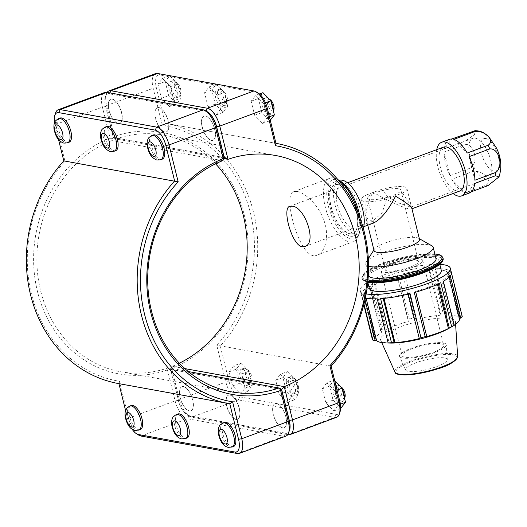 <?xml version="1.0" encoding="UTF-8"?>
<svg xmlns="http://www.w3.org/2000/svg" width="527" height="527" viewBox="0 0 527 527"><rect width="100%" height="100%" fill="white"/><g stroke="black" fill="none" stroke-linecap="round" stroke-linejoin="round"><path stroke-width="0.4" stroke-dasharray="2.63 1.98" d="M453.813 139.365L467.179 153.041M469.043 156.657L474.873 180.208M474.708 183.462L467.172 193.337A28.61 12.523 -110.4 0 0 469.438 192.987M451.777 179.299A28.61 12.523 -110.4 0 0 465.137 192.968L451.777 179.299L472.62 171.552A28.61 12.523 69.6 0 1 470.756 167.935C478.905 162.428 474.201 143.416 464.926 144.385L444.083 152.125A28.61 12.523 -110.4 0 0 449.906 175.675L444.083 152.125M449.511 139.345A28.61 12.523 -110.4 0 0 444.248 148.877L451.784 138.996M471.382 191.769L467.172 193.337M465.137 192.968L485.986 185.227C493.41 180.675 482.62 169.635 472.62 171.552M449.906 175.675L470.756 167.935M444.248 148.877L465.091 141.131L474.629 134.53L475.005 130.689M453.062 193.521A28.61 12.523 69.6 0 1 436.758 149.635M337.721 184.536A26.014 11.383 69.6 0 1 355.541 208.29A26.014 11.383 69.6 0 1 352.866 233.52A26.014 11.383 69.6 0 1 333.136 213.099A26.014 11.383 69.6 0 1 334.75 184.753A26.014 11.383 69.6 0 1 337.721 184.536M349.75 233.784A26.014 11.383 -110.4 0 0 352.721 233.573A26.014 11.383 -110.4 0 0 355.396 208.343A26.014 11.383 -110.4 0 0 337.576 184.588A26.014 11.383 -110.4 0 0 334.605 184.806A26.014 11.383 -110.4 0 0 331.931 210.029A26.014 11.383 -110.4 0 0 349.75 233.784M459.814 191.018A23.412 10.244 69.6 0 1 442.054 172.639A23.412 10.244 69.6 0 1 443.51 147.125M343.4 185.115A23.412 10.244 69.6 0 1 359.434 206.492A23.412 10.244 69.6 0 1 357.029 229.199A23.412 10.244 69.6 0 1 339.276 210.82A23.412 10.244 69.6 0 1 340.725 185.306A23.412 10.244 69.6 0 1 343.4 185.115M373.248 223.171C369.651 224.43 367.359 223.217 366.37 219.535C365.158 213.079 367.319 203.923 372.859 192.072C386.205 199.964 403.629 208.007 409.413 208.936L411.449 208.982L411.818 208.284M337.115 182.078A28.61 12.523 69.6 0 1 356.713 208.205A28.61 12.523 69.6 0 1 353.775 235.958A28.61 12.523 69.6 0 1 332.069 213.494A28.61 12.523 69.6 0 1 333.848 182.309A28.61 12.523 69.6 0 1 337.115 182.078M363.347 228.382A28.61 12.523 69.6 0 1 358.841 234.074A28.61 12.523 69.6 0 1 337.142 211.61A28.61 12.523 69.6 0 1 338.914 180.432A28.61 12.523 69.6 0 1 339.111 180.359M475.301 138.127A21.469 9.394 69.6 0 1 490.005 157.731A21.469 9.394 69.6 0 1 487.798 178.548A21.469 9.394 69.6 0 1 471.513 161.697A21.469 9.394 69.6 0 1 472.844 138.298A21.469 9.394 69.6 0 1 475.301 138.127M402.47 193.099L411.297 206.202L410.876 207.124L397.094 202.44L387.938 196.973L381.667 189.318A23.412 5.29 166.1 0 1 406.923 188.508A23.412 5.29 166.1 0 1 402.47 193.099L386.732 198.942A23.412 5.29 166.1 0 1 361.476 199.753A23.412 5.29 166.1 0 1 365.929 195.168L365.857 217.453L372.47 221.386L382.115 212.822L386.732 198.942M381.667 189.318L365.929 195.168M398.675 188.752A17.174 3.88 166.1 0 1 400.869 190.003A17.174 3.88 166.1 0 1 385.132 197.895A17.174 3.88 166.1 0 1 367.53 198.257A17.174 3.88 166.1 0 1 379.447 191.42A17.174 3.88 166.1 0 1 398.675 188.752M451.448 272.907L451.316 272.38L448.273 273.553A43.128 9.743 166.1 0 1 441.705 280.911L442.845 280.819L443.359 281.286M435.684 269.31L446.751 314.033L435.552 268.737L435.684 269.31L434.768 269.765A43.128 9.743 166.1 0 1 447.337 272.044L450.769 271.497L461.678 315.587L459.722 316.391L448.655 271.662M435.552 268.737A46.369 10.474 166.1 0 1 450.769 271.497M440.756 282.703L437.245 283.335A43.128 9.743 166.1 0 1 415.381 291.457L415.671 291.708L414.288 292.538M404.578 273.869L415.645 318.598L413.616 317.992L402.707 273.908L404.637 274.178A43.128 9.743 166.1 0 1 428.978 270.055L432.18 268.908L443.088 312.992L440.776 314.336L429.709 269.607M402.707 273.908A46.369 10.474 166.1 0 1 432.18 268.908M410.065 293.658L408.135 293.381A43.128 9.743 166.1 0 1 383.788 297.511L380.586 298.651M374.532 284.237L385.599 328.96L382.918 328.947L372.009 284.857L375.527 284.224A43.128 9.743 166.1 0 1 397.391 276.102L397.101 275.852L398.478 275.028L409.387 319.112L408.168 320.581L397.101 275.852M372.009 284.857A46.369 10.474 166.1 0 1 398.478 275.028M377.213 298.822L377.082 298.249L377.997 297.801A43.128 9.743 166.1 0 1 365.435 295.515L361.996 296.062L363.973 304.039M365.389 297.86A46.369 10.474 166.1 0 1 361.996 296.062M363.808 304.698L361.45 295.179L364.493 294.007A43.128 9.743 166.1 0 1 371.067 286.648L369.928 286.741L369.407 286.273L380.323 330.357L380.995 331.47L369.928 286.741M361.45 295.179A46.369 10.474 166.1 0 1 361.37 294.922A46.369 10.474 166.1 0 1 369.407 286.273M363.143 294.336L374.21 339.059L372.358 339.263M364.493 294.007L375.679 339.21A43.128 9.743 166.1 0 1 382.253 331.852L380.995 331.47M374.21 339.059L375.679 339.21M371.067 286.648L382.253 331.852M377.082 298.249L388.155 342.978M375.527 284.224L386.713 329.428A43.128 9.743 166.1 0 1 408.577 321.305L408.168 320.581M385.599 328.96L386.713 329.428M377.997 297.801L389.183 343.005M397.391 276.102L408.577 321.305M408.188 293.691L408.293 294.099M404.637 274.178L415.823 319.382A43.128 9.743 166.1 0 1 440.164 315.251L440.776 314.336M415.645 318.598L415.823 319.382M408.135 293.381L419.321 338.584M428.978 270.055L440.164 315.251M437.245 283.335L437.482 284.297M438.24 283.322L438.378 283.882M434.768 269.765L445.954 314.962A43.128 9.743 166.1 0 1 453.925 315.482A43.128 9.743 166.1 0 1 458.523 317.247L459.722 316.391M446.751 314.033L445.954 314.962M447.337 272.044L458.523 317.247M366.16 293.901A46.369 10.474 166.1 0 1 360.284 290.535A46.369 10.474 166.1 0 1 385.224 274.448A46.369 10.474 166.1 0 1 434.472 264.35A46.369 10.474 166.1 0 1 439.893 264.389M369.289 288.309A37.094 8.379 166.1 0 1 395.026 273.539A37.094 8.379 166.1 0 1 436.567 267.782A37.094 8.379 166.1 0 1 441.31 270.483M454.267 325.37L453.912 325.541L442.845 280.819M441.705 280.911L452.891 326.114L453.912 325.541M390.435 343.077A38.563 8.709 166.1 0 1 380.646 340.152A38.563 8.709 166.1 0 1 406.554 324.691A38.563 8.709 166.1 0 1 450.466 318.479A38.563 8.709 166.1 0 1 455.447 321.641A38.563 8.709 166.1 0 1 448.148 328.795M461.678 315.587A46.369 10.474 166.1 0 1 462.225 316.47M454.241 325.258A43.128 9.743 166.1 0 1 452.891 326.114M380.323 330.357A46.369 10.474 166.1 0 1 382.918 328.947M409.387 319.112A46.369 10.474 166.1 0 1 413.616 317.992M443.088 312.992A46.369 10.474 166.1 0 1 446.468 312.821M415.77 292.116L415.671 291.708M415.381 291.457L426.567 336.661M383.182 298.447L383.063 297.953M383.788 297.511L384.005 298.374M365.027 299.58L364.111 295.897M365.435 295.515L366.054 298.038M449.63 273.223L450.295 275.937M448.273 273.553L449.169 277.162M368.485 275.41A34.775 7.852 166.1 0 1 392.615 261.563A34.775 7.852 166.1 0 1 431.56 256.162A34.775 7.852 166.1 0 1 436.007 258.698M434.116 257.874A37.094 8.379 166.1 0 1 438.859 260.575A37.094 8.379 166.1 0 1 404.861 277.624A37.094 8.379 166.1 0 1 366.838 278.401A37.094 8.379 166.1 0 1 392.575 263.632A37.094 8.379 166.1 0 1 434.116 257.874M444.498 357.938A21.469 4.848 166.1 0 1 447.271 359.697A21.469 4.848 166.1 0 1 427.562 369.368A21.469 4.848 166.1 0 1 405.625 370.007A21.469 4.848 166.1 0 1 420.052 361.397A21.469 4.848 166.1 0 1 444.498 357.938M443.214 342.899A24.117 5.448 166.1 0 1 446.329 344.875A24.117 5.448 166.1 0 1 424.189 355.738A24.117 5.448 166.1 0 1 399.545 356.456A24.117 5.448 166.1 0 1 415.75 346.779A24.117 5.448 166.1 0 1 443.214 342.899M440.98 343.729A21.469 4.848 166.1 0 1 443.721 345.29A21.469 4.848 166.1 0 1 424.051 355.158A21.469 4.848 166.1 0 1 402.042 355.606A21.469 4.848 166.1 0 1 416.943 347.062A21.469 4.848 166.1 0 1 440.98 343.729M419.979 258.869A21.469 4.848 166.1 0 1 422.72 260.43A21.469 4.848 166.1 0 1 403.05 270.298A21.469 4.848 166.1 0 1 381.041 270.746A21.469 4.848 166.1 0 1 395.942 262.202A21.469 4.848 166.1 0 1 419.979 258.869M416.356 260.213A17.174 3.88 166.1 0 1 418.557 261.464A17.174 3.88 166.1 0 1 402.812 269.356A17.174 3.88 166.1 0 1 385.211 269.719A17.174 3.88 166.1 0 1 397.127 262.881A17.174 3.88 166.1 0 1 416.356 260.213M374.045 250.556A23.412 5.29 166.1 0 1 374.368 249.212A23.412 5.29 166.1 0 1 392.878 240.483A23.412 5.29 166.1 0 1 416.501 237.605A23.412 5.29 166.1 0 1 418.583 238.276A23.412 5.29 166.1 0 1 419.499 239.311M368.551 266.207A34.775 7.852 166.1 0 1 365.672 264.04A34.775 7.852 166.1 0 1 366.153 262.044A34.775 7.852 166.1 0 1 393.649 249.073A34.775 7.852 166.1 0 1 428.747 244.791A34.775 7.852 166.1 0 1 431.837 245.786M336.681 417.265A17.259 7.556 69.6 0 1 334.704 417.404L238.263 399.894A17.259 7.556 69.6 0 1 225.866 382.055L216.729 345.145A129.84 113.009 100.3 0 0 250.312 212.572A129.84 113.009 100.3 0 0 162.29 125.169L165.135 123.226A132.244 115.097 -79.7 0 1 165.656 123.325A132.244 115.097 -79.7 0 1 253.573 212.322A132.244 115.097 -79.7 0 1 220.266 346.008L229.054 381.515A14.855 6.502 -110.4 0 0 239.732 396.871L336.173 414.38A14.855 6.502 -110.4 0 0 340.178 411.396M258.434 93.266A14.855 6.502 -110.4 0 0 256.511 92.489L160.07 74.979A14.855 6.502 -110.4 0 0 156.348 87.719L165.135 123.226L275.97 143.351L165.656 123.325M331.101 366.127L216.729 345.145M297.3 191.492C304.817 192.79 317.623 203.995 323.334 218.896C329.968 234.739 325.627 252.44 317.228 255.081C300.607 263.572 281.602 193.995 293.677 191.683L297.3 191.492M282.564 427.898A12.879 5.639 -110.4 0 0 284.033 427.792A12.879 5.639 -110.4 0 0 284.83 413.754A12.879 5.639 -110.4 0 0 275.061 403.642A12.879 5.639 -110.4 0 0 273.737 416.139A12.879 5.639 -110.4 0 0 282.564 427.898M282.709 427.845A12.879 5.639 69.6 0 1 273.882 416.08A12.879 5.639 69.6 0 1 275.206 403.59A12.879 5.639 69.6 0 1 284.975 413.702A12.879 5.639 69.6 0 1 284.178 427.74A12.879 5.639 69.6 0 1 282.709 427.845M233.435 446.586A12.879 5.639 69.6 0 1 231.966 446.692A12.879 5.639 69.6 0 1 223.145 434.933A12.879 5.639 69.6 0 1 224.469 422.437M342.392 389.828A8.59 3.755 -110.4 0 0 338.947 385.652A8.59 3.755 -110.4 0 0 337.833 385.204A8.59 3.755 -110.4 0 0 336.852 385.27A8.59 3.755 -110.4 0 0 336.318 394.631A8.59 3.755 -110.4 0 0 342.833 401.37A8.59 3.755 -110.4 0 0 344.171 399.716A8.59 3.755 -110.4 0 0 344.447 398.043M344.981 397.174A6.186 2.707 69.6 0 1 339.625 394.236A6.186 2.707 69.6 0 1 340.422 386.719A6.186 2.707 69.6 0 1 341.219 387.049M335.515 386.06A8.59 3.755 69.6 0 1 341.397 393.906A8.59 3.755 69.6 0 1 340.514 402.233A8.59 3.755 69.6 0 1 334.006 395.487A8.59 3.755 69.6 0 1 334.533 386.133A8.59 3.755 69.6 0 1 335.515 386.06M326.766 382.8L322.307 388.768L325.824 402.839L333.808 410.941L338.275 404.973L334.75 390.902L326.766 382.8L334.006 380.112L329.54 386.08L333.064 400.151L341.048 408.254M334.75 390.902L337.023 390.059M334.75 380.863L334.006 380.112M338.275 404.973L340.402 404.183M333.808 410.941L340.673 408.392M325.824 402.839L333.064 400.151M322.307 388.768L329.54 386.08M235.964 419.439A12.879 5.639 -110.4 0 0 237.433 419.334A12.879 5.639 -110.4 0 0 238.23 405.296A12.879 5.639 -110.4 0 0 228.461 395.184A12.879 5.639 -110.4 0 0 227.144 407.674A12.879 5.639 -110.4 0 0 235.964 419.439M236.109 419.387A12.879 5.639 69.6 0 1 227.282 407.621A12.879 5.639 69.6 0 1 228.606 395.131A12.879 5.639 69.6 0 1 238.375 405.243A12.879 5.639 69.6 0 1 237.578 419.281A12.879 5.639 69.6 0 1 236.109 419.387M186.841 438.128A12.879 5.639 69.6 0 1 185.366 438.233A12.879 5.639 69.6 0 1 176.545 426.468A12.879 5.639 69.6 0 1 177.869 413.978M291.233 376.739A8.59 3.755 -110.4 0 0 290.252 376.812A8.59 3.755 -110.4 0 0 289.725 386.172A8.59 3.755 -110.4 0 0 296.233 392.911A8.59 3.755 -110.4 0 0 297.571 391.258A8.59 3.755 -110.4 0 0 296.767 383.551A8.59 3.755 -110.4 0 0 292.347 377.194A8.59 3.755 -110.4 0 0 291.233 376.739M293.822 378.261A6.186 2.707 69.6 0 1 294.626 378.584A6.186 2.707 69.6 0 1 297.808 383.169A6.186 2.707 69.6 0 1 298.387 388.715A6.186 2.707 69.6 0 1 293.025 385.777A6.186 2.707 69.6 0 1 293.822 378.261M288.921 377.602A8.59 3.755 69.6 0 1 294.797 385.441A8.59 3.755 69.6 0 1 293.921 393.774A8.59 3.755 69.6 0 1 287.406 387.029A8.59 3.755 69.6 0 1 287.94 377.675A8.59 3.755 69.6 0 1 288.921 377.602M280.173 374.341L275.707 380.31L279.224 394.38L287.208 402.483L291.675 396.515L288.157 382.444L280.173 374.341L287.406 371.647L282.946 377.615L286.464 391.686L294.448 399.795L298.914 393.827L295.39 379.756L287.406 371.647M288.157 382.444L295.39 379.756M291.675 396.515L298.914 393.827M287.208 402.483L294.448 399.795M279.224 394.38L286.464 391.686M275.707 380.31L282.946 377.615M205.392 116.078A12.879 5.639 -110.4 0 0 203.923 116.184A12.879 5.639 -110.4 0 0 203.126 130.222A12.879 5.639 -110.4 0 0 212.895 140.334A12.879 5.639 -110.4 0 0 214.219 127.837A12.879 5.639 -110.4 0 0 205.392 116.078M205.537 116.019A12.879 5.639 69.6 0 1 214.364 127.784A12.879 5.639 69.6 0 1 213.04 140.274A12.879 5.639 69.6 0 1 203.27 130.162A12.879 5.639 69.6 0 1 204.068 116.131A12.879 5.639 69.6 0 1 205.537 116.019M162.296 159.128A12.879 5.639 69.6 0 1 152.527 149.016A12.879 5.639 69.6 0 1 153.324 134.978M273.309 110.63A8.59 3.755 69.6 0 1 273.026 112.258A8.59 3.755 69.6 0 1 271.695 113.911A8.59 3.755 69.6 0 1 270.713 113.977A8.59 3.755 69.6 0 1 264.831 106.138A8.59 3.755 69.6 0 1 265.713 97.811A8.59 3.755 69.6 0 1 267.802 98.193A8.59 3.755 69.6 0 1 271.306 102.469M270.081 99.583A6.186 2.707 -110.4 0 0 267.571 103.826A6.186 2.707 -110.4 0 0 272.176 110.953A6.186 2.707 -110.4 0 0 273.842 109.708M268.395 114.84A8.59 3.755 -110.4 0 0 269.376 114.767A8.59 3.755 -110.4 0 0 269.91 105.413A8.59 3.755 -110.4 0 0 263.395 98.668A8.59 3.755 -110.4 0 0 262.512 107.001A8.59 3.755 -110.4 0 0 268.395 114.84M267.123 117.633L263.684 103.575L255.707 95.347L251.168 101.184L254.613 115.242L262.591 123.463L267.123 117.633L269.396 116.79M262.591 123.463L269.831 120.775L261.853 112.547L258.408 98.49L262.947 92.66M270.252 120.235L269.831 120.775M263.684 103.575L265.536 102.89M255.707 95.347L259.422 93.971M251.168 101.184L258.408 98.49M254.613 115.242L261.853 112.547M158.798 107.613A12.879 5.639 -110.4 0 0 157.323 107.719A12.879 5.639 -110.4 0 0 156.526 121.757A12.879 5.639 -110.4 0 0 166.295 131.869A12.879 5.639 -110.4 0 0 167.619 119.379A12.879 5.639 -110.4 0 0 158.798 107.613M158.943 107.561A12.879 5.639 69.6 0 1 167.764 119.326A12.879 5.639 69.6 0 1 166.44 131.816A12.879 5.639 69.6 0 1 156.671 121.704A12.879 5.639 69.6 0 1 157.468 107.666A12.879 5.639 69.6 0 1 158.943 107.561M115.703 150.663A12.879 5.639 69.6 0 1 105.934 140.551A12.879 5.639 69.6 0 1 106.731 126.513M224.113 105.519A8.59 3.755 69.6 0 1 218.231 97.679A8.59 3.755 69.6 0 1 219.113 89.346A8.59 3.755 69.6 0 1 221.208 89.728A8.59 3.755 69.6 0 1 225.628 96.092A8.59 3.755 69.6 0 1 226.432 103.793A8.59 3.755 69.6 0 1 225.095 105.446A8.59 3.755 69.6 0 1 224.113 105.519M225.576 102.495A6.186 2.707 -110.4 0 0 227.249 101.25A6.186 2.707 -110.4 0 0 226.669 95.703A6.186 2.707 -110.4 0 0 223.488 91.125A6.186 2.707 -110.4 0 0 220.978 95.367A6.186 2.707 -110.4 0 0 225.576 102.495M221.795 106.382A8.59 3.755 -110.4 0 0 222.776 106.309A8.59 3.755 -110.4 0 0 223.31 96.948A8.59 3.755 -110.4 0 0 216.795 90.209A8.59 3.755 -110.4 0 0 215.918 98.536A8.59 3.755 -110.4 0 0 221.795 106.382M220.53 109.175L217.084 95.117L209.107 86.889L204.575 92.719L208.013 106.777L215.991 115.005L220.53 109.175L227.763 106.487L223.231 112.317L215.253 104.089L211.808 90.031L216.347 84.201L224.324 92.429L227.763 106.487M215.991 115.005L223.231 112.317M217.084 95.117L224.324 92.429M209.107 86.889L216.347 84.201M204.575 92.719L211.808 90.031M208.013 106.777L215.253 104.089M189.364 410.981A12.879 5.639 -110.4 0 0 190.84 410.869A12.879 5.639 -110.4 0 0 191.637 396.838A12.879 5.639 -110.4 0 0 181.868 386.726A12.879 5.639 -110.4 0 0 180.544 399.216A12.879 5.639 -110.4 0 0 189.364 410.981M189.509 410.922A12.879 5.639 69.6 0 1 180.689 399.163A12.879 5.639 69.6 0 1 182.013 386.666A12.879 5.639 69.6 0 1 191.782 396.778A12.879 5.639 69.6 0 1 190.978 410.816A12.879 5.639 69.6 0 1 189.509 410.922M140.241 429.663A12.879 5.639 69.6 0 1 138.772 429.775A12.879 5.639 69.6 0 1 129.945 418.01A12.879 5.639 69.6 0 1 131.269 405.52M244.633 368.281A8.59 3.755 -110.4 0 0 243.658 368.353A8.59 3.755 -110.4 0 0 243.125 377.707A8.59 3.755 -110.4 0 0 249.633 384.453A8.59 3.755 -110.4 0 0 250.971 382.793A8.59 3.755 -110.4 0 0 250.167 375.092A8.59 3.755 -110.4 0 0 245.747 368.729A8.59 3.755 -110.4 0 0 244.633 368.281M247.229 369.802A6.186 2.707 69.6 0 1 248.026 370.125A6.186 2.707 69.6 0 1 251.208 374.704A6.186 2.707 69.6 0 1 251.787 380.25A6.186 2.707 69.6 0 1 246.432 377.319A6.186 2.707 69.6 0 1 247.229 369.802M242.321 369.137A8.59 3.755 69.6 0 1 248.204 376.983A8.59 3.755 69.6 0 1 247.321 385.309A8.59 3.755 69.6 0 1 240.806 378.57A8.59 3.755 69.6 0 1 241.34 369.21A8.59 3.755 69.6 0 1 242.321 369.137M233.573 365.876L229.107 371.845L232.624 385.916L240.608 394.018L245.075 388.056L241.557 373.979L233.573 365.876L240.813 363.189L236.346 369.157L239.864 383.228L247.848 391.33L252.314 385.362L248.797 371.291L240.813 363.189M241.557 373.979L248.797 371.291M245.075 388.056L252.314 385.362M240.608 394.018L247.848 391.33M232.624 385.916L239.864 383.228M229.107 371.845L236.346 369.157M177.513 97.06A8.59 3.755 69.6 0 1 171.631 89.215A8.59 3.755 69.6 0 1 172.513 80.888A8.59 3.755 69.6 0 1 174.608 81.27A8.59 3.755 69.6 0 1 179.028 87.627A8.59 3.755 69.6 0 1 179.832 95.334A8.59 3.755 69.6 0 1 178.495 96.988A8.59 3.755 69.6 0 1 177.513 97.06M178.982 94.03A6.186 2.707 -110.4 0 0 180.649 92.792A6.186 2.707 -110.4 0 0 180.069 87.245A6.186 2.707 -110.4 0 0 176.888 82.667A6.186 2.707 -110.4 0 0 174.378 86.902A6.186 2.707 -110.4 0 0 178.982 94.03M175.201 97.917A8.59 3.755 -110.4 0 0 176.183 97.851A8.59 3.755 -110.4 0 0 176.71 88.49A8.59 3.755 -110.4 0 0 170.201 81.751A8.59 3.755 -110.4 0 0 169.319 90.077A8.59 3.755 -110.4 0 0 175.201 97.917M173.93 100.716L170.484 86.659L162.507 78.431L157.975 84.261L161.414 98.318L169.391 106.546L173.93 100.716L181.169 98.029L176.631 103.859L168.653 95.631L165.214 81.573L169.747 75.743L177.724 83.971L181.169 98.029M169.391 106.546L176.631 103.859M170.484 86.659L177.724 83.971M162.507 78.431L169.747 75.743M157.975 84.261L165.214 81.573M161.414 98.318L168.653 95.631M69.103 142.204A12.879 5.639 69.6 0 1 59.334 132.093A12.879 5.639 69.6 0 1 60.131 118.055M112.343 99.102A12.879 5.639 69.6 0 1 121.164 110.861A12.879 5.639 69.6 0 1 119.84 123.358A12.879 5.639 69.6 0 1 110.071 113.246A12.879 5.639 69.6 0 1 110.874 99.208A12.879 5.639 69.6 0 1 112.343 99.102M112.198 99.155A12.879 5.639 -110.4 0 0 110.729 99.26A12.879 5.639 -110.4 0 0 109.926 113.298A12.879 5.639 -110.4 0 0 119.695 123.41A12.879 5.639 -110.4 0 0 121.019 110.92A12.879 5.639 -110.4 0 0 112.198 99.155M285.937 436.112A17.259 7.556 69.6 0 1 283.967 436.257L187.526 418.748A17.259 7.556 69.6 0 1 175.122 400.902L167.461 369.941L168.785 368.551L170.656 369.427L178.317 400.362A14.855 6.502 -110.4 0 0 188.989 415.717L285.43 433.227A14.855 6.502 -110.4 0 0 289.442 430.243M207.691 112.119A14.855 6.502 -110.4 0 0 205.767 111.335L109.326 93.826A14.855 6.502 -110.4 0 0 105.611 106.566L113.265 137.507L111.955 138.924L111.803 140.557A120.222 104.636 100.3 0 0 36.962 264.422A120.222 104.636 100.3 0 0 120.558 371.726A120.222 104.636 100.3 0 0 168.06 367.879L168.785 368.551M111.955 138.924L110.077 138.074L102.416 107.106A17.259 7.556 69.6 0 1 104.768 92.449M167.461 369.941A122.626 106.731 -79.7 0 1 37.509 291.622A122.626 106.731 -79.7 0 1 110.077 138.074M55.539 113.061A17.259 7.556 -110.4 0 0 55.875 124.398L65.005 161.308A129.84 113.009 100.3 0 0 31.429 293.882A129.84 113.009 100.3 0 0 119.445 381.284L128.581 418.194A17.259 7.556 -110.4 0 0 138.746 435.124M168.06 367.879L188.271 371.548M222.644 160.682L111.803 140.557M113.265 137.507L224.1 157.632M281.497 389.545L170.656 369.427M119.445 381.284L118.931 383.649A132.244 115.097 -79.7 0 1 118.41 383.557M65.005 161.308L63.8 160.873M58.517 139.536L55.012 125.36A14.855 6.502 69.6 0 1 54.512 122.916M132.119 429.228A14.855 6.502 69.6 0 1 127.718 419.156L125.591 410.553M118.931 383.649L229.765 403.774M289.073 431.389A14.855 6.502 69.6 0 1 285.575 433.174L189.134 415.665A14.855 6.502 69.6 0 1 187.21 414.881A14.855 6.502 69.6 0 1 178.462 400.309L170.801 369.368L170.952 367.741L171.657 368.38L179.318 399.347A17.259 7.556 -110.4 0 0 189.489 416.277A17.259 7.556 -110.4 0 0 191.723 417.186L287.755 434.623M184.891 368.61L172.263 366.318A120.222 104.636 100.3 0 0 179.351 363.189M215.55 163.811A120.222 104.636 100.3 0 0 163.508 135.149A120.222 104.636 100.3 0 0 116.006 138.996L224.015 158.607M107.146 92.377A17.259 7.556 -110.4 0 0 106.283 94.214A17.259 7.556 -110.4 0 0 106.612 105.552L114.273 136.513A122.626 106.731 -79.7 0 1 244.232 214.832A122.626 106.731 -79.7 0 1 171.657 368.38M162.29 125.169L153.153 88.259A17.259 7.556 69.6 0 1 155.511 73.596M114.273 136.513L114.122 138.12L113.41 137.455L105.749 106.513A14.855 6.502 69.6 0 1 105.466 96.757A14.855 6.502 69.6 0 1 109.471 93.773L205.912 111.283A14.855 6.502 69.6 0 1 206.67 111.487M116.006 138.996L114.122 138.12M170.952 367.741L172.263 366.318M170.801 369.368L281.385 389.446M224.08 157.547L113.41 137.455M357.978 212.75A33.814 14.796 69.6 0 1 358.676 235.128A33.814 14.796 69.6 0 1 353.413 241.643A33.814 14.796 69.6 0 1 327.768 215.095A33.814 14.796 69.6 0 1 329.862 178.245A33.814 14.796 69.6 0 1 333.723 177.961A33.814 14.796 69.6 0 1 337.912 179.628M340.376 181.136A31.409 13.742 -110.4 0 0 336.312 179.483A31.409 13.742 -110.4 0 0 332.273 217.671A31.409 13.742 -110.4 0 0 359.486 232.585A31.409 13.742 -110.4 0 0 360.099 218.211M485.835 138.535A17.279 7.562 69.6 0 1 495.657 149.134A17.279 7.562 69.6 0 1 496.217 170.932A17.279 7.562 69.6 0 1 482.205 155.814A17.279 7.562 69.6 0 1 485.835 138.535M488.015 185.596A28.61 12.523 69.6 0 1 485.986 185.227M464.926 144.385A28.61 12.523 69.6 0 1 465.091 141.131M368.011 279.89A40.875 9.229 166.1 0 1 380.771 264.093A40.875 9.229 166.1 0 1 434.841 253.988M442.957 257.841A41.732 9.427 -13.9 0 0 437.621 254.798A41.732 9.427 -13.9 0 0 390.889 261.273A41.732 9.427 -13.9 0 0 361.937 277.887A41.732 9.427 -13.9 0 0 367.912 281.036M367.839 281.807A41.732 9.427 166.1 0 1 362.135 278.704A41.732 9.427 166.1 0 1 391.093 262.09A41.732 9.427 166.1 0 1 437.825 255.608A41.732 9.427 166.1 0 1 443.161 258.652M442.232 261.537A40.875 9.229 -13.9 0 0 437.305 256.689A40.875 9.229 -13.9 0 0 383.577 265.694A40.875 9.229 -13.9 0 0 367.8 282.169M394.954 372.036A32.325 7.299 166.1 0 1 416.673 359.071A32.325 7.299 166.1 0 1 453.483 353.867A32.325 7.299 166.1 0 1 457.66 356.515M456.527 358.9A31.482 7.108 -13.9 0 0 452.937 354.803A31.482 7.108 -13.9 0 0 414.327 360.764A31.482 7.108 -13.9 0 0 397.068 373.617M231.992 447.127A12.879 5.639 69.6 0 1 230.516 447.232A12.879 5.639 69.6 0 1 221.696 435.467A12.879 5.639 69.6 0 1 223.02 422.977M185.392 438.662A12.879 5.639 69.6 0 1 183.923 438.774A12.879 5.639 69.6 0 1 175.096 427.008A12.879 5.639 69.6 0 1 176.42 414.518M151.881 135.511A12.879 5.639 -110.4 0 0 151.084 149.549A12.879 5.639 -110.4 0 0 160.847 159.661M105.281 127.053A12.879 5.639 -110.4 0 0 104.484 141.091A12.879 5.639 -110.4 0 0 114.254 151.203M138.792 430.203A12.879 5.639 69.6 0 1 137.323 430.309A12.879 5.639 69.6 0 1 128.502 418.55A12.879 5.639 69.6 0 1 129.82 406.053M58.681 118.595A12.879 5.639 -110.4 0 0 57.884 132.633A12.879 5.639 -110.4 0 0 67.654 142.745M178.317 400.362L175.122 400.902L128.581 418.194L127.718 419.156M188.989 415.717L187.526 418.748L140.986 436.033M285.43 433.227L283.967 436.257L237.427 453.543M105.611 106.566L102.416 107.106L55.875 124.398L55.012 125.36M205.767 111.335L203.178 109.814M109.326 93.826L106.737 92.304M285.575 433.174L287.834 434.505M189.134 415.665L191.723 417.186L238.263 399.894L239.732 396.871M178.462 400.309L179.318 399.347L225.866 382.055L229.054 381.515M288.164 434.696L334.704 417.404L336.173 414.38M156.348 87.719L153.153 88.259L106.612 105.552L105.749 106.513M109.471 93.773L109.906 92.877M256.511 92.489L253.922 90.967M160.07 74.979L157.481 73.457M357.029 229.199L363.775 226.689M411.449 208.982L411.943 208.797M340.725 185.306L347.471 182.803M353.775 235.958L358.841 234.074M333.848 182.309L338.914 180.432M406.923 188.508L411.304 206.202M361.476 199.753L365.85 217.453M434.821 253.915L421.712 254.185L386.956 261.84L368.478 269.877L364.065 273.151L361.937 277.887L362.135 278.704L366.206 281.892L367.793 282.274L366.838 278.401M455.611 324.289L455.447 321.641M381.726 342.57L380.646 340.152M360.284 290.535L361.37 294.922M447.271 359.697L446.329 344.875M405.625 370.007L399.545 356.456M381.041 270.746L402.042 355.606M422.72 260.43L443.721 345.29M367.53 198.257L385.211 269.719M400.869 190.003L418.557 261.464M366.37 219.535L367.774 225.207M374.368 249.212L373.9 249.956M368.314 258.665L366.153 262.044M418.583 238.276L419.347 238.705M365.672 264.04L368.353 274.883M438.859 260.575L439.814 264.449M340.264 386.462L338.947 385.652M344.559 398.491L344.171 399.716M336.852 385.27L334.533 386.133M342.833 401.37L340.514 402.233M294.626 378.584L292.347 377.194M298.387 388.715L297.571 391.258M290.252 376.812L287.94 377.675M296.233 392.911L293.921 393.774M269.033 98.944L267.802 98.193M273.414 111.059L273.026 112.258M269.376 114.767L271.695 113.911M263.395 98.668L265.713 97.811M223.488 91.125L221.208 89.728M227.249 101.25L226.432 103.793M222.776 106.309L225.095 105.446M216.795 90.209L219.113 89.346M248.026 370.125L245.747 368.729M251.787 380.25L250.971 382.793M243.658 368.353L241.34 369.21M249.633 384.453L247.321 385.309M176.888 82.667L174.608 81.27M180.649 92.792L179.832 95.334M176.183 97.851L178.495 96.988M170.201 81.751L172.513 80.888M120.558 371.726L231.393 391.851M187.21 414.881L189.489 416.277M163.508 135.149L275.509 155.485M105.466 96.757L106.283 94.214M472.844 138.298L289.791 206.301M487.798 178.548L410.876 207.124M372.47 221.386L304.738 246.55M359.486 232.585L358.676 235.128M317.228 255.081L353.413 241.643M293.677 191.683L329.862 178.245"/><path stroke-width="0.79" d="M467.179 153.041A28.61 12.523 -110.4 0 0 453.813 139.365L474.662 131.625C484.656 129.708 495.446 140.742 488.022 145.294L467.179 153.041M474.873 180.208A28.61 12.523 -110.4 0 0 469.043 156.657L489.893 148.917C499.161 147.949 503.865 166.96 495.716 172.467L474.873 180.208M436.758 149.635A28.61 12.523 69.6 0 1 441.698 142.25A28.61 12.523 69.6 0 1 444.966 142.013A28.61 12.523 69.6 0 1 464.564 168.146A28.61 12.523 69.6 0 1 461.626 195.892L469.438 192.987A28.61 12.523 -110.4 0 0 474.708 183.462L495.551 175.715L498.977 176.927L488.015 185.596L471.382 191.769M498.977 176.927C502.132 167.263 501.249 157.56 496.342 147.83L488.911 136.908L484.385 133.298C481.948 131.645 478.819 130.775 475.005 130.689L451.784 138.996A28.61 12.523 -110.4 0 0 449.511 139.345L441.698 142.25M461.626 195.892A28.61 12.523 69.6 0 1 453.062 193.521M347.471 182.803L443.51 147.125A23.412 10.244 69.6 0 1 446.178 146.934A23.412 10.244 69.6 0 1 462.219 168.311A23.412 10.244 69.6 0 1 459.814 191.018L411.943 208.797M367.774 225.207L374.045 250.556A23.412 5.29 166.1 0 0 398.043 250.068A23.412 5.29 166.1 0 0 419.499 239.311L411.818 208.284C410.895 206.129 405.467 202.098 395.54 196.189C388.182 210.609 380.751 219.607 373.248 223.171L363.775 226.689M339.111 180.359A28.61 12.523 69.6 0 1 342.181 180.194A28.61 12.523 69.6 0 1 359.19 199.384A28.61 12.523 69.6 0 1 363.347 228.382M439.893 264.389A46.369 10.474 166.1 0 1 450.315 268.256L451.395 272.643A46.369 10.474 166.1 0 1 443.359 281.286L454.267 325.37A46.369 10.474 166.1 0 1 453.595 325.752A46.369 10.474 166.1 0 1 451.672 326.786L440.756 282.703A46.369 10.474 166.1 0 1 414.288 292.538L425.197 336.621L426.738 336.43L415.77 292.116M408.293 294.099L419.255 338.413L420.974 337.741L410.065 293.658A46.369 10.474 166.1 0 1 380.586 298.651L391.502 342.741L394.13 342.675L383.182 298.447M453.595 325.752L448.148 328.795A38.563 8.709 166.1 0 1 390.435 343.077L386.792 342.991A43.128 9.743 166.1 0 0 389.183 343.005L388.122 342.906L377.213 298.822A46.369 10.474 166.1 0 1 365.389 297.86M363.973 304.039L372.912 340.146A46.369 10.474 166.1 0 1 372.358 339.263L363.808 304.698M419.255 338.413L419.321 338.584A43.128 9.743 166.1 0 1 394.973 342.715L394.13 342.675M437.482 284.297L448.431 328.538A43.128 9.743 166.1 0 1 426.567 336.661L426.738 336.43M438.378 283.882L449.307 328.051L448.431 328.538M450.315 268.256A46.369 10.474 166.1 0 1 427.766 283.473A46.369 10.474 166.1 0 1 366.16 293.901M439.814 264.449L441.31 270.483A37.094 8.379 166.1 0 1 407.312 287.531A37.094 8.379 166.1 0 1 369.289 288.309L367.793 282.274L376.311 282.815L401.278 279.369L422.417 273.203L436.699 266.609L441 263.421L443.161 258.652A41.732 9.427 166.1 0 1 414.551 275.16A41.732 9.427 166.1 0 1 367.839 281.807M450.295 275.937L460.697 317.952L462.225 316.47L451.448 272.907M460.697 317.952L459.465 318.756A43.128 9.743 166.1 0 1 454.241 325.258M449.307 328.051L451.672 326.786M425.197 336.621A46.369 10.474 166.1 0 1 420.974 337.741M391.502 342.741A46.369 10.474 166.1 0 1 388.122 342.906M386.792 342.991A43.128 9.743 166.1 0 1 376.621 340.719L375.178 340.62L365.027 299.58M372.912 340.146L375.178 340.62M384.005 298.374L394.973 342.715M366.054 298.038L376.621 340.719M449.169 277.162L459.465 318.756M419.347 238.705L431.837 245.786A34.775 7.852 166.1 0 1 433.194 247.328L436.007 258.698A34.775 7.852 166.1 0 1 404.13 274.679A34.775 7.852 166.1 0 1 368.485 275.41L368.353 274.883M433.194 247.328A34.775 7.852 166.1 0 1 407.397 261.669A34.775 7.852 166.1 0 1 368.551 266.207M329.895 365.692L331.101 366.127A132.244 115.097 100.3 0 0 364.407 232.447A132.244 115.097 100.3 0 0 276.497 143.443A132.244 115.097 100.3 0 0 275.97 143.351L267.182 107.844A14.855 6.502 -110.4 0 0 258.434 93.266L256.155 91.876A17.259 7.556 69.6 0 1 266.319 108.806L275.456 145.715A129.84 113.009 -79.7 0 1 363.478 233.118A129.84 113.009 -79.7 0 1 329.895 365.692L339.032 402.602A17.259 7.556 69.6 0 1 339.362 413.939A17.259 7.556 69.6 0 1 336.681 417.265L290.133 434.551A17.259 7.556 -110.4 0 0 292.485 419.894L284.264 386.653L281.642 389.493L289.297 420.434A14.855 6.502 69.6 0 1 289.073 431.389M223.02 422.977L224.469 422.437A12.879 5.639 69.6 0 1 234.238 432.548A12.879 5.639 69.6 0 1 233.435 446.586L228.395 447.43C225.978 446.718 220.938 445.381 218.349 433.471C217.967 428.029 218.896 427.404 219.212 426.468C219.206 425.684 220.477 424.525 223.02 422.977A12.879 5.639 69.6 0 1 232.789 433.089A12.879 5.639 69.6 0 1 231.992 447.127M344.447 398.043A8.59 3.755 -110.4 0 0 342.392 389.828M340.264 386.462L341.219 387.049A6.186 2.707 69.6 0 1 344.408 391.627A6.186 2.707 69.6 0 1 344.981 397.174L344.559 398.491M337.023 390.059L341.99 388.215L334.75 380.863M340.402 404.183L345.508 402.285L341.99 388.215M340.673 408.392L345.508 402.285M176.42 414.518L177.869 413.978A12.879 5.639 69.6 0 1 187.638 424.09A12.879 5.639 69.6 0 1 186.841 438.128L181.795 438.965C179.378 438.26 174.345 436.916 171.749 425.006C171.367 419.564 172.296 418.939 172.612 418.01C172.612 417.226 173.877 416.06 176.42 414.518A12.879 5.639 69.6 0 1 186.189 424.63A12.879 5.639 69.6 0 1 185.392 438.662M154.8 134.872A12.879 5.639 69.6 0 1 163.62 146.631A12.879 5.639 69.6 0 1 162.296 159.128L160.847 159.661A12.879 5.639 -110.4 0 0 162.171 147.171A12.879 5.639 -110.4 0 0 153.35 135.406A12.879 5.639 -110.4 0 0 151.881 135.511L153.324 134.978A12.879 5.639 69.6 0 1 154.8 134.872M271.306 102.469A8.59 3.755 69.6 0 1 273.309 110.63M273.414 111.059L273.842 109.708A6.186 2.707 -110.4 0 0 273.263 104.162A6.186 2.707 -110.4 0 0 270.081 99.583L269.033 98.944M269.396 116.79L274.363 114.945L270.252 120.235M265.536 102.89L270.924 100.888L274.363 114.945M259.422 93.971L262.947 92.66L270.924 100.888M108.2 126.408A12.879 5.639 69.6 0 1 117.02 138.173A12.879 5.639 69.6 0 1 115.703 150.663L114.254 151.203A12.879 5.639 -110.4 0 0 115.578 138.706A12.879 5.639 -110.4 0 0 106.75 126.948A12.879 5.639 -110.4 0 0 105.281 127.053L106.731 126.513A12.879 5.639 69.6 0 1 108.2 126.408M129.82 406.053L131.269 405.52A12.879 5.639 69.6 0 1 141.038 415.632A12.879 5.639 69.6 0 1 140.241 429.663L135.195 430.506C132.784 429.795 127.745 428.458 125.149 416.547C124.767 411.106 125.696 410.48 126.019 409.551C126.012 408.768 127.277 407.602 129.82 406.053A12.879 5.639 69.6 0 1 139.589 416.165A12.879 5.639 69.6 0 1 138.792 430.203M58.681 118.595L60.131 118.055A12.879 5.639 69.6 0 1 61.6 117.949A12.879 5.639 69.6 0 1 70.427 129.714A12.879 5.639 69.6 0 1 69.103 142.204L67.654 142.745A12.879 5.639 -110.4 0 0 68.978 130.248A12.879 5.639 -110.4 0 0 60.157 118.489A12.879 5.639 -110.4 0 0 58.681 118.595C56.139 120.136 54.874 121.302 54.88 122.086C54.558 123.015 53.629 123.647 54.011 129.089C55.987 138.133 58.971 140.768 62.502 142.586C63.016 143.179 64.735 143.232 67.654 142.745M288.625 432.786L289.442 430.243A14.855 6.502 -110.4 0 0 289.152 420.487L281.497 389.545L280.779 388.88L280.627 390.487L288.289 421.448A17.259 7.556 69.6 0 1 288.625 432.786A17.259 7.556 69.6 0 1 285.937 436.112L239.396 453.404A17.259 7.556 -110.4 0 0 241.748 438.741L232.611 401.831A129.84 113.009 -79.7 0 1 144.596 314.428A129.84 113.009 -79.7 0 1 178.172 181.855L169.042 144.945A17.259 7.556 -110.4 0 0 156.638 127.106L60.197 109.596A17.259 7.556 -110.4 0 0 58.227 109.735A17.259 7.556 -110.4 0 0 55.539 113.061L54.722 115.604A14.855 6.502 69.6 0 1 58.734 112.62L155.175 130.129A14.855 6.502 69.6 0 1 165.847 145.485L174.635 180.992A132.244 115.097 100.3 0 0 141.328 314.678A132.244 115.097 100.3 0 0 229.245 403.675A132.244 115.097 100.3 0 0 229.765 403.774L238.553 439.281A14.855 6.502 69.6 0 1 234.838 452.021L138.397 434.511A14.855 6.502 69.6 0 1 136.473 433.734A14.855 6.502 69.6 0 1 132.119 429.228M136.473 433.734L138.746 435.124A17.259 7.556 -110.4 0 0 140.986 436.033L237.427 453.543A17.259 7.556 -110.4 0 0 239.396 453.404M58.227 109.735L104.768 92.449A17.259 7.556 69.6 0 1 106.737 92.304L203.178 109.814A17.259 7.556 69.6 0 1 205.418 110.723A17.259 7.556 69.6 0 1 215.583 127.653L223.244 158.62A122.626 106.731 100.3 0 0 150.676 312.168A122.626 106.731 100.3 0 0 280.627 390.487M223.244 158.62L223.955 159.259L224.1 157.632L216.445 126.691A14.855 6.502 -110.4 0 0 207.691 112.119L205.418 110.723M280.779 388.88L278.902 388.004A120.222 104.636 -79.7 0 1 231.393 391.851A120.222 104.636 -79.7 0 1 147.797 284.547A120.222 104.636 -79.7 0 1 222.644 160.682L223.955 159.259M188.271 371.548L278.902 388.004M229.245 403.675L118.41 383.557A132.244 115.097 -79.7 0 1 30.494 294.553A132.244 115.097 -79.7 0 1 63.8 160.873L58.517 139.536M232.611 401.831L229.765 403.774M178.172 181.855L63.8 160.873M54.512 122.916A14.855 6.502 69.6 0 1 54.722 115.604M125.591 410.553L118.931 383.649M224.015 158.607L228.007 159.332A120.222 104.636 -79.7 0 1 275.509 155.485A120.222 104.636 -79.7 0 1 359.104 262.789A120.222 104.636 -79.7 0 1 284.264 386.653L184.891 368.61M287.755 434.623L288.164 434.696A17.259 7.556 -110.4 0 0 290.133 434.551M179.351 363.189A120.222 104.636 100.3 0 0 215.55 163.811M206.67 111.487A14.855 6.502 69.6 0 1 216.59 126.638L224.245 157.573L228.007 159.332L219.779 126.098A17.259 7.556 -110.4 0 0 207.381 108.252L110.94 90.743A17.259 7.556 -110.4 0 0 108.964 90.888A17.259 7.556 -110.4 0 0 107.146 92.377M302.182 246.761C291.932 245.463 281.655 207.908 289.791 206.301L292.136 206.162C304.784 206.571 317.564 243.197 304.738 246.544L302.182 246.761M108.964 90.888L155.511 73.596A17.259 7.556 69.6 0 1 157.481 73.457L253.922 90.967A17.259 7.556 69.6 0 1 256.155 91.876M275.456 145.715L275.97 143.351L276.497 143.443M339.362 413.939L340.178 411.396A14.855 6.502 -110.4 0 0 339.889 401.64L331.101 366.127M337.912 179.628A33.814 14.796 69.6 0 1 338.103 179.74A33.814 14.796 69.6 0 1 357.978 212.75M360.099 218.211A31.409 13.742 -110.4 0 0 340.376 181.136L338.103 179.74M488.022 145.294A28.61 12.523 69.6 0 1 489.893 148.917M495.716 172.467A28.61 12.523 69.6 0 1 495.551 175.715M472.627 131.256A28.61 12.523 69.6 0 1 473.628 131.368A28.61 12.523 69.6 0 1 474.662 131.625M434.841 253.988A40.875 9.229 166.1 0 1 436.699 254.251A40.875 9.229 166.1 0 1 422.239 270.575A40.875 9.229 166.1 0 1 368.011 279.89M367.912 281.036A41.732 9.427 -13.9 0 0 414.597 274.271A41.732 9.427 -13.9 0 0 442.957 257.841C441.705 255.608 439.742 254.403 437.054 254.218L434.821 253.915M367.8 282.169A40.875 9.229 -13.9 0 0 409.894 277.182A40.875 9.229 -13.9 0 0 442.232 261.537M394.954 372.036C394.894 374.341 400.098 375.211 410.573 374.657C418.84 373.847 427.483 372.036 436.514 369.216C448.431 365.896 455.48 361.667 457.66 356.515A32.325 7.299 166.1 0 1 427.99 371.074A32.325 7.299 166.1 0 1 394.954 372.036L381.726 342.57M397.068 373.617A31.482 7.108 -13.9 0 0 428.108 371.561A31.482 7.108 -13.9 0 0 456.527 358.9M224.97 443.971A7.727 3.379 -110.4 0 0 225.503 433.596A7.727 3.379 -110.4 0 0 219.015 432.423A7.727 3.379 -110.4 0 0 224.97 443.971M178.37 435.513A7.727 3.379 -110.4 0 0 178.903 425.137A7.727 3.379 -110.4 0 0 172.415 423.958A7.727 3.379 -110.4 0 0 178.37 435.513M150.215 141.895A7.727 3.379 69.6 0 1 156.17 153.443A7.727 3.379 69.6 0 1 149.681 152.27A7.727 3.379 69.6 0 1 150.215 141.895M103.615 133.43A7.727 3.379 69.6 0 1 109.57 144.984A7.727 3.379 69.6 0 1 103.088 143.805A7.727 3.379 69.6 0 1 103.615 133.43M131.776 427.048A7.727 3.379 -110.4 0 0 132.303 416.679A7.727 3.379 -110.4 0 0 125.821 415.5A7.727 3.379 -110.4 0 0 131.776 427.048M57.015 124.971A7.727 3.379 69.6 0 1 62.97 136.526A7.727 3.379 69.6 0 1 56.488 135.347A7.727 3.379 69.6 0 1 57.015 124.971M289.152 420.487L288.289 421.448L241.748 438.741L238.553 439.281M165.847 145.485L169.042 144.945L215.583 127.653L216.445 126.691M203.178 109.814L156.638 127.106L155.175 130.129M58.734 112.62L60.197 109.596L106.737 92.304M234.838 452.021L237.427 453.543M138.397 434.511L140.986 436.033M289.297 420.434L292.485 419.894L339.032 402.602L339.889 401.64M287.834 434.505L288.164 434.696M216.59 126.638L219.779 126.098L266.319 108.806L267.182 107.844M109.906 92.877L110.94 90.743L157.481 73.457M206.011 111.085L207.381 108.252L253.922 90.967M442.957 257.841L443.161 258.652M457.66 356.515L455.611 324.289M373.9 249.956L368.314 258.665M151.881 135.511C149.339 137.06 148.067 138.226 148.074 139.009C147.751 139.938 146.822 140.564 147.211 146.005C149.181 155.057 152.171 157.692 155.702 159.51C156.216 160.103 157.929 160.155 160.847 159.661M105.281 127.053C102.739 128.601 101.467 129.761 101.474 130.544C101.158 131.48 100.229 132.106 100.611 137.547C102.587 146.598 105.571 149.227 109.102 151.045C109.616 151.644 111.335 151.69 114.254 151.203"/></g></svg>
